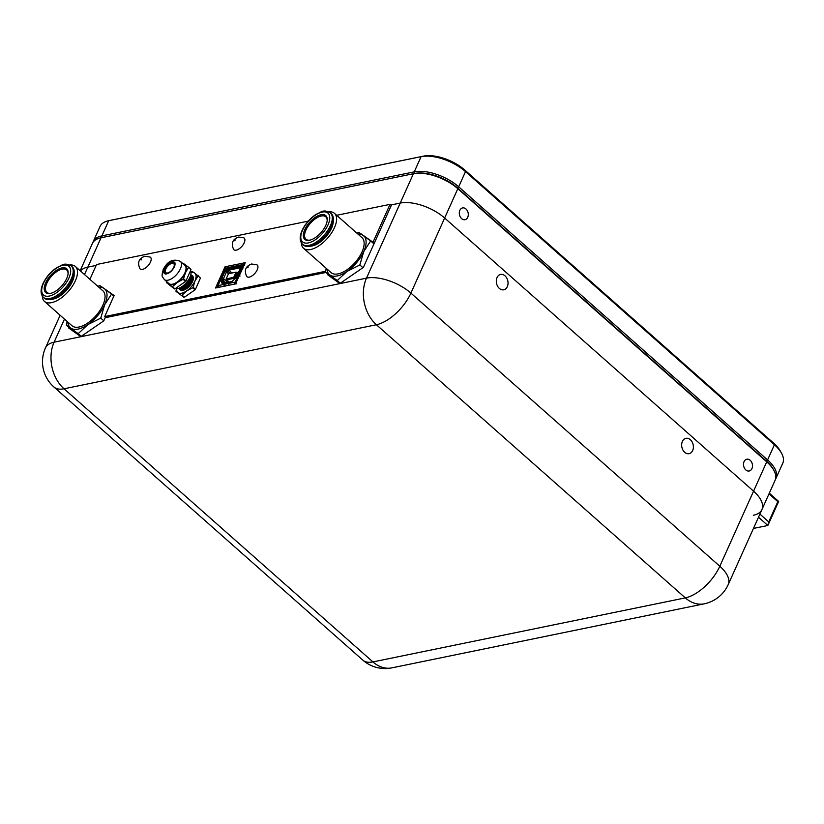 <?xml version="1.0" encoding="UTF-8"?>
<svg xmlns="http://www.w3.org/2000/svg" width="824" height="824" viewBox="0 0 824 824"><rect width="100%" height="100%" fill="white"/><g stroke="black" fill="none" stroke-linecap="round" stroke-linejoin="round"><path stroke-width="1.24" d="M459.864 210.326A6.015 4.429 78.4 0 0 460.276 216.918A6.015 4.429 78.4 0 0 465.014 219.699A6.015 4.429 78.4 0 0 467.744 217.299A6.015 4.429 78.4 0 0 467.332 210.707A6.015 4.429 78.4 0 0 462.594 207.926A6.015 4.429 78.4 0 0 459.864 210.326M744.062 461.615A6.015 4.429 78.4 0 0 744.474 468.207A6.015 4.429 78.4 0 0 749.212 470.988A6.015 4.429 78.4 0 0 751.941 468.588A6.015 4.429 78.4 0 0 751.529 461.996A6.015 4.429 78.4 0 0 746.791 459.215A6.015 4.429 78.4 0 0 744.062 461.615M753.311 515.278A33.681 15.955 -155.8 0 0 761.942 509.551A33.681 15.955 -155.8 0 0 753.558 491.166A33.681 15.955 24.2 0 1 761.942 509.551L775.126 480.217A33.681 15.955 -155.8 0 0 773.818 470.236A33.681 15.955 -155.8 0 0 766.732 461.831L457.825 188.696A33.681 15.955 -155.8 0 0 413.401 173.74L101.022 237.786A33.681 15.955 -155.8 0 0 100.724 237.848A33.681 15.955 -155.8 0 0 92.381 243.502L80.155 270.715M101.64 237.652A32.507 15.399 24.2 0 1 101.929 237.58A32.507 15.399 24.2 0 1 102.217 237.518L414.596 173.483A32.507 15.399 24.2 0 1 457.464 187.913L457.825 188.696L444.641 218.03A33.681 15.955 -155.8 0 0 400.217 203.075A33.681 15.955 24.2 0 1 444.641 218.03L753.558 491.166L766.732 461.831L766.382 461.049A32.507 15.399 24.2 0 1 773.221 469.155L773.818 470.236M92.875 242.586A33.681 15.955 24.2 0 1 93.236 241.617A33.681 15.955 24.2 0 1 101.867 235.891L414.256 171.856A33.681 15.955 24.2 0 1 458.68 186.801L457.464 187.913L766.382 461.049L457.464 187.913A32.507 15.399 -155.8 0 0 414.596 173.483L101.022 237.786L87.838 267.12L96.15 265.41L87.838 267.12A33.681 15.955 -155.8 0 0 80.422 270.942A33.681 15.955 24.2 0 1 87.838 267.12L84.501 274.547M390.772 205.011L400.217 203.075L413.401 173.74L414.596 173.483L414.256 171.856L421.074 156.663L108.696 220.708A33.681 15.955 -155.8 0 0 108.397 220.77A33.681 15.955 -155.8 0 0 100.054 226.425L93.236 241.617M773.509 469.69A32.507 15.399 -155.8 0 0 766.382 461.049L767.587 459.947L458.68 186.801L465.498 171.619A33.681 15.955 -155.8 0 0 421.074 156.663L423.474 156.138A31.333 14.832 24.2 0 1 464.788 170.043L773.695 443.188A31.333 14.832 24.2 0 1 780.287 450.996L781.492 453.159A33.681 15.955 -155.8 0 0 774.416 444.754L465.498 171.619L464.788 170.043M110.529 220.307A31.333 14.832 24.2 0 1 110.807 220.245A31.333 14.832 24.2 0 1 111.096 220.183L423.474 156.138M773.695 443.188L774.416 444.754L767.587 459.947A33.681 15.955 24.2 0 1 775.971 478.332A33.681 15.955 24.2 0 1 775.487 479.249M775.971 478.332L782.8 463.139A33.681 15.955 -155.8 0 0 781.492 453.159M362.787 660.096L53.869 386.961A33.681 16.295 -48.5 0 0 64.025 388.784L372.932 661.919A33.681 16.295 -48.5 0 1 362.787 660.096A33.681 33.681 0 0 0 391.863 667.862A33.681 24.792 -101.6 0 1 372.932 661.919L685.321 597.884L376.403 324.738A33.681 16.295 -48.5 0 0 410.898 293.107L444.641 218.03L753.558 491.166L719.816 566.243L410.898 293.107A33.681 15.955 -155.8 0 0 366.484 278.151L400.217 203.075L391.554 204.857L363.363 267.409L339.807 283.538L327.87 274.928L328.076 274.32M68.701 327.21L68.485 327.859L80.845 336.635L103.731 320.876L105.235 317.693L325.964 272.445M215.517 287.998L235.51 283.899L245.233 262.691L225.065 266.76L215.517 287.998M226.425 268.346L225.065 266.76M308.228 221.131L96.552 264.525L89.898 279.326M374.24 243.368L372.994 242.256L390.03 204.362L391.276 205.464M390.03 204.362L336.686 215.291M329.456 275.535L328.879 275.659M325.614 271.281L104.71 316.571L105.843 317.57M104.71 316.571L114.093 295.538L101.97 286.979M372.994 242.256L361.087 233.851M239.753 275.247A1.411 0.67 -155.8 0 0 238.342 274.928L241.267 268.408A1.411 0.67 -155.8 0 1 242.689 268.717M238.342 274.928L237.508 275.103L240.443 268.572A1.411 0.67 -155.8 0 0 240.083 268.809L237.147 275.34A1.411 0.67 -155.8 0 0 237.137 275.618M240.145 269.242A1.411 0.67 -155.8 0 0 240.248 269.386L240.618 269.85M239.609 275.566L238.548 275.391M240.309 267.779L228.619 270.169L227.702 271.014L226.775 270.571L225.735 271.91M240.701 266.894A1.411 0.68 -48.5 0 0 240.237 266.78L228.217 269.242A1.411 0.68 -48.5 0 0 226.775 270.571M241.113 268.748L240.289 268.923M227.053 269.108L240.979 266.255L227.074 269.129M241.185 265.802L227.187 268.531M241.267 265.565L227.362 268.078L227.795 268.542M227.362 268.078L225.786 270.632L226.25 271.044L227.115 269.118L226.631 268.737M242.895 268.243A1.411 0.67 -155.8 0 0 241.483 267.934L240.361 267.646L240.999 265.287M241.875 265.143L242.792 265.009A1.411 0.67 24.2 0 1 244.213 265.328M242.977 264.988L244.697 264.597M244.522 264.638L243.76 264.792M242.019 265.173L241.061 265.349M226.435 268.006L227.033 268.253M242.308 264.679L227.239 267.769L227.671 268.397M241.7 268.387L242.761 268.562M240.567 268.119L241.236 268.49M243.77 264.452L244.45 265.163M225.189 271.776L224.149 271.487A1.411 0.67 -155.8 0 0 223.788 271.724L225.096 268.809A1.411 0.67 24.2 0 1 225.457 268.562L226.24 268.408M225.065 271.302L225.786 270.632M225.529 271.704L226.25 271.044M240.474 268.13L240.248 268.645M229.288 282.673L228.608 282.817M229.206 282.879L231.4 281.952A1.411 0.68 -48.5 0 0 231.554 281.911M222.655 284.074L221.522 281.561L222.377 279.655L221.913 279.243L221.059 281.159L222.398 284.126L224.396 283.714L224.107 284.352A1.411 1.04 78.4 0 0 224.396 286.175M218.7 286.927L217.258 287.792M218.751 286.865L218.566 285.485L217.577 286.464L217.989 287.133L218.813 285.938M218.7 285.516L224.107 284.352M217.515 287.226L220.791 278.955L221.697 278.769L222.377 279.655M220.78 279.975L220.791 278.955M221.975 278.976L223.098 278.749L222.387 280.335A1.411 0.68 -48.5 0 0 222.305 281.077L223.314 283.312A1.411 0.68 -48.5 0 0 223.613 283.518A1.411 0.68 -48.5 0 0 223.819 283.507L224.488 283.374M235.746 283.724L235.386 282.158L234.057 282.426M218.731 285.959L218.813 286.711M229.082 285.217A1.411 1.04 -101.6 0 1 228.794 283.394L231.07 282.354L235.633 278.172L237.209 275.597L240.011 276.05M238.126 275.401L235.118 282.096L234.335 282.251L234.397 283.724L236.478 283.858M222.305 281.077L223.263 281.252L224.241 283.415M225.22 282.982L223.263 281.252L224.025 279.202L223.098 278.749M227.527 282.292L224.025 279.202M228.742 273.661L227.146 272.25L227.702 271.014L230.329 273.341M223.242 281.18L222.356 280.397M228.423 282.107L223.448 278.759A1.411 0.67 -155.8 0 0 221.831 278.316L220.997 278.491A1.411 0.67 -155.8 0 0 220.636 278.728A1.411 0.67 -155.8 0 0 220.636 279.006M225.786 280.747L227.939 282.21M222.83 278.8L221.913 278.8M228.567 273.702L226.384 272.229A1.411 0.67 -155.8 0 0 224.767 271.786L223.932 271.961A1.411 0.67 -155.8 0 0 223.572 272.198L220.636 278.728M230.555 282.354L228.742 282.478L228.815 285.423M228.918 282.189L226.312 282.725M224.911 286.227L225.076 283.229M226.157 278.903L228.495 273.712L236.107 272.157L233.717 277.348L226.157 278.903L229 281.993M237.93 273.599L236.158 272.178M236.169 272.414L237.096 272.868L235.036 277.441L235.695 278.028M234.819 278.903L234.119 278.285L226.559 279.83L226.312 279.254M230.772 282.323L230.215 281.829L231.595 281.551L232.162 282.045M233.717 277.348L234.119 278.285L235.036 277.441L234.109 276.998M237.178 272.579L238.043 273.352M165.778 269.036A5.984 2.894 131.5 0 1 169.734 264.36A5.984 2.894 131.5 0 1 173.73 263.69A5.984 2.894 131.5 0 1 173.751 267.306A5.984 2.894 131.5 0 1 169.796 271.982A5.984 2.894 131.5 0 1 165.799 272.651A5.984 2.894 131.5 0 1 165.778 269.036M180.034 289.605A9.27 4.481 -48.5 0 0 180.24 289.811A9.27 4.481 -48.5 0 0 186.42 288.771A9.27 4.481 -48.5 0 0 192.558 281.53A9.27 4.481 -48.5 0 0 192.517 275.916A9.27 4.481 -48.5 0 0 192.291 275.741M179.272 288.719A9.27 4.481 -48.5 0 0 179.807 289.43A9.27 4.481 -48.5 0 0 185.987 288.4A9.27 4.481 -48.5 0 0 192.136 281.149A9.27 4.481 -48.5 0 0 192.095 275.535A9.27 4.481 -48.5 0 0 191.322 275.092M186.636 286.412A8.075 3.904 -48.5 0 0 189.932 282.683M176.449 288.761L175.986 290.965A14.667 7.097 -48.5 0 0 176.006 291.377L183.958 297.32L176.006 291.377M176.686 288.75A12.865 6.221 -48.5 0 0 178.138 292.726A12.865 6.221 -48.5 0 0 186.718 290.872L182.094 295.177L184.411 297.227L195.03 289.821A14.667 7.097 -48.5 0 0 195.463 289.306L193.146 287.257L194.958 281.005A12.865 6.221 -48.5 0 0 194.608 273.002L198.378 276.184M191.003 272.167L192.033 271.755A14.667 7.097 -48.5 0 1 192.476 271.663L194.608 273.002A12.865 6.221 -48.5 0 0 191.034 272.528M193.146 287.257A14.667 7.097 -48.5 0 1 192.713 287.772L186.718 290.872A12.865 6.221 -48.5 0 0 194.958 281.005L198.131 275.968A14.667 7.097 -48.5 0 0 198.11 275.546M198.131 275.968L200.448 278.018L195.463 289.306M192.713 287.772L195.03 289.821M168.889 283.549A12.103 5.85 -48.5 0 0 176.954 282.199A12.103 5.85 -48.5 0 0 184.967 272.744A12.103 5.85 -48.5 0 0 184.916 265.421L180.384 261.414A12.103 5.85 131.5 0 1 180.435 268.737A12.103 5.85 131.5 0 1 172.432 278.193A12.103 5.85 131.5 0 1 164.357 279.542L168.889 283.549M174.317 266.76A7.416 3.584 -48.5 0 0 174.286 262.269A7.416 3.584 -48.5 0 0 169.332 263.093A7.416 3.584 -48.5 0 0 164.429 268.892A7.416 3.584 -48.5 0 0 164.46 273.383A7.416 3.584 -48.5 0 0 169.404 272.559A7.416 3.584 -48.5 0 0 174.317 266.76M167.303 282.148A12.865 6.221 -48.5 0 0 168.673 284.342L174.492 288.946A14.667 7.097 -48.5 0 0 174.935 288.843L185.555 281.447A14.667 7.097 -48.5 0 0 185.987 280.933L190.972 269.633A14.667 7.097 -48.5 0 0 190.962 269.221L185.143 264.628A12.865 6.221 -48.5 0 0 183.33 264.02M166.397 282.889A14.667 7.097 -48.5 0 1 166.386 282.467L166.602 281.53M188.511 267.058A14.667 7.097 -48.5 0 1 188.521 267.47L185.482 272.631A12.865 6.221 -48.5 0 0 185.143 264.628L182.866 263.165A14.667 7.097 -48.5 0 0 182.465 263.258M188.521 267.47L190.972 269.633M183.536 278.759A14.667 7.097 -48.5 0 1 183.113 279.274L177.242 282.488A12.865 6.221 -48.5 0 0 185.482 272.631L183.536 278.759L185.987 280.933M183.113 279.274L185.555 281.447M172.484 286.68A14.667 7.097 -48.5 0 1 172.041 286.773L168.673 284.342A12.865 6.221 -48.5 0 0 177.242 282.488L172.484 286.68L174.935 288.843M172.041 286.773L174.492 288.946M175.224 288.647A12.103 5.85 -48.5 0 0 189.973 277.163A12.103 5.85 -48.5 0 0 190.54 270.622M180.137 287.689A9.115 4.408 -48.5 0 0 189.613 279.037A9.115 4.408 -48.5 0 0 190.406 276.071M185.06 285.022A8.075 3.904 -48.5 0 0 188.356 281.293M178.87 288.246A9.115 4.408 -48.5 0 0 190.395 279.727A9.115 4.408 -48.5 0 0 190.797 274.752M185.843 285.712A8.075 3.904 -48.5 0 0 189.149 281.983M178.787 288.266A9.115 4.408 -48.5 0 0 184.833 287.751A9.115 4.408 -48.5 0 0 191.178 280.428A9.115 4.408 -48.5 0 0 190.818 274.67M769.307 493.174L778.659 501.445L777.825 501.651L768.998 493.854M778.659 501.445L767.855 525.485L768.73 521.901L777.825 501.651M759.903 514.094L768.73 521.901M753.455 528.431L767.855 525.485L758.502 517.204M236.231 250.146A7.777 3.76 -48.5 0 0 243.41 244.306A7.777 3.76 -48.5 0 0 243.853 237.837L238.569 237.044C232.543 239.218 230.895 243.348 233.614 249.425A7.777 3.76 -48.5 0 0 236.231 250.146M234.788 240.793L235.201 239.856L234.788 240.793M142.511 269.366A7.777 3.76 -48.5 0 0 149.7 263.526A7.777 3.76 -48.5 0 0 150.143 257.057L144.849 256.254C138.834 258.427 137.186 262.557 139.895 268.634A7.777 3.76 -48.5 0 0 142.511 269.366M141.069 260.013L141.491 259.076L141.069 260.013M249.27 277.111A7.777 3.76 -48.5 0 0 256.449 271.271A7.777 3.76 -48.5 0 0 256.892 264.803L251.608 263.999C245.583 266.183 243.935 270.303 246.654 276.39A7.777 3.76 -48.5 0 0 249.27 277.111M247.828 267.759L248.24 266.822L247.828 267.759M692.665 450.543A7.838 5.768 78.4 0 0 693.355 446.072A7.838 5.768 78.4 0 0 692.85 443.642A7.838 5.768 78.4 0 0 687.731 438.327A7.838 5.768 78.4 0 0 682.385 441.458A7.838 5.768 78.4 0 0 684.692 452.294A7.838 5.768 78.4 0 0 692.665 450.543M507.316 286.659A7.838 5.768 78.4 0 0 508.006 282.189A7.838 5.768 78.4 0 0 507.502 279.758A7.838 5.768 78.4 0 0 502.382 274.443A7.838 5.768 78.4 0 0 497.037 277.575A7.838 5.768 78.4 0 0 499.344 288.41A7.838 5.768 78.4 0 0 507.316 286.659M69.793 264.988A23.319 11.278 131.5 0 1 75.365 266.471A23.319 11.278 131.5 0 1 75.375 280.768A23.319 11.278 131.5 0 1 59.936 298.865A23.319 11.278 131.5 0 1 44.475 301.409A23.319 11.278 131.5 0 1 42.323 296.063M75.365 266.471L102.897 290.821A23.319 11.278 131.5 0 1 102.918 305.117A23.319 11.278 131.5 0 1 87.468 323.214A23.319 11.278 131.5 0 1 72.007 325.758L44.475 301.409M74.119 273.352A18.89 9.136 131.5 0 1 72.44 281.375A18.89 9.136 131.5 0 1 51.15 299.328M72.255 266.832A20.991 10.146 131.5 0 1 72.265 279.697A20.991 10.146 131.5 0 1 58.36 295.991A20.991 10.146 131.5 0 1 44.444 298.278L43.466 297.413A20.991 10.146 131.5 0 0 57.381 295.116A20.991 10.146 131.5 0 0 71.286 278.831A20.991 10.146 131.5 0 0 71.266 265.967L72.255 266.832M66.703 278.491A15.852 7.663 131.5 0 1 50.614 293.354A15.852 7.663 131.5 0 1 45.681 282.797A15.852 7.663 131.5 0 1 59.637 268.624A15.852 7.663 131.5 0 1 68.114 273.547A15.852 7.663 131.5 0 1 66.703 278.491M51.078 293.241A14.956 7.231 131.5 0 1 46.875 292.376A14.956 7.231 131.5 0 1 46.865 283.198A14.956 7.231 131.5 0 1 56.763 271.59A14.956 7.231 131.5 0 1 66.682 269.963A14.956 7.231 131.5 0 1 68.062 274.021M67.135 321.453L66.394 325.171L78.167 333.668L87.941 324.553A25.904 12.535 -48.5 0 0 104.638 304.767A25.904 12.535 -48.5 0 0 104.143 288.503L99.776 285.598L97.84 286.34M67.918 322.143A25.904 12.535 -48.5 0 0 70.761 328.076A25.904 12.535 -48.5 0 0 87.941 324.553L100.755 318.126L104.638 304.767L111.549 294.086L104.143 288.503A25.904 12.535 -48.5 0 0 98.808 287.205M100.755 318.126L103.803 320.824M78.167 333.668L81.226 336.367M66.394 325.171L73.645 331.588M111.549 294.086L113.887 296.156M310.164 240.093A14.956 7.231 131.5 0 1 305.962 239.218A14.956 7.231 131.5 0 1 305.951 230.05A14.956 7.231 131.5 0 1 315.86 218.442A14.956 7.231 131.5 0 1 325.779 216.815A14.956 7.231 131.5 0 1 327.149 220.873M325.789 225.343A15.852 7.663 131.5 0 1 309.7 240.206A15.852 7.663 131.5 0 1 304.767 229.649A15.852 7.663 131.5 0 1 318.723 215.476A15.852 7.663 131.5 0 1 327.21 220.399A15.852 7.663 131.5 0 1 325.789 225.343M330.362 212.819L331.341 213.684A20.991 10.146 131.5 0 1 331.351 226.548A20.991 10.146 131.5 0 1 317.456 242.833A20.991 10.146 131.5 0 1 303.541 245.13L302.552 244.254A20.991 10.146 131.5 0 0 316.468 241.968A20.991 10.146 131.5 0 0 330.373 225.683A20.991 10.146 131.5 0 0 330.362 212.819C322.853 208.915 321.659 212.17 316.189 214.281C309.968 218.381 305.271 223.757 302.089 230.411C299.4 236.643 299.555 241.257 302.552 244.254M333.205 220.204A18.89 9.136 131.5 0 1 331.526 228.227A18.89 9.136 131.5 0 1 310.236 246.18M328.889 211.84A23.319 11.278 131.5 0 1 334.451 213.323A23.319 11.278 131.5 0 1 334.472 227.62A23.319 11.278 131.5 0 1 319.022 245.717A23.319 11.278 131.5 0 1 303.562 248.261A23.319 11.278 131.5 0 1 301.409 242.915M334.451 213.323L361.993 237.673A23.319 11.278 131.5 0 1 362.004 251.969A23.319 11.278 131.5 0 1 346.564 270.066A23.319 11.278 131.5 0 1 331.094 272.61L303.562 248.261M326.222 268.305L325.48 272.023L337.263 280.51L347.028 271.405L359.841 264.978L363.724 251.619L370.646 240.938L358.862 232.45L356.926 233.192M327.004 268.984A25.904 12.535 -48.5 0 0 329.847 274.928A25.904 12.535 -48.5 0 0 347.028 271.405A25.904 12.535 -48.5 0 0 363.724 251.619A25.904 12.535 -48.5 0 0 363.229 235.355A25.904 12.535 -48.5 0 0 357.894 234.047M337.263 280.51L340.353 283.25M325.48 272.023L332.762 278.461M370.646 240.938L374.003 243.914M359.841 264.978L362.931 267.707M111.096 220.183L108.696 220.708L101.867 235.891L102.217 237.518M60.142 315.262L45.464 347.913A33.681 15.955 24.2 0 1 54.096 342.197L366.484 278.151A33.681 24.792 -101.6 0 0 376.403 324.738L64.025 388.784A33.681 24.792 -101.6 0 1 54.096 342.197L64.478 319.094M704.242 603.817A33.681 33.681 0 0 0 728.2 584.628A33.681 15.955 -155.8 0 0 719.816 566.243A33.681 16.295 -48.5 0 1 685.321 597.884A33.681 24.792 -101.6 0 0 704.242 603.817L391.863 667.862M237.693 275.062L240.248 269.386M228.217 269.242L231.843 273.022M240.237 266.78L240.484 267.367M241.164 265.843L227.537 268.634M241.483 267.934L242.792 265.009M224.149 271.487L225.457 268.562M228.794 283.394L234.335 282.251M223.314 283.312L224.087 283.446M223.314 280.778L225.529 282.735M226.384 272.229L223.448 278.759M224.767 271.786L221.831 278.316M223.932 271.961L220.997 278.491M224.561 284.259L228.341 283.487M167.076 273.692A6.819 3.296 131.5 0 1 165.212 269.16A6.819 3.296 131.5 0 1 171.062 263.083A6.819 3.296 131.5 0 1 174.915 264.823M164.357 268.912A7.519 3.636 -48.5 0 0 166.706 273.856A7.519 3.636 -48.5 0 0 174.389 266.739A7.519 3.636 -48.5 0 0 172.031 261.795A7.519 3.636 -48.5 0 0 164.357 268.912M43.466 283.25A19.189 9.28 131.5 0 1 63.118 265.225A19.189 9.28 131.5 0 1 68.917 278.038A19.189 9.28 131.5 0 1 49.265 296.063A19.189 9.28 131.5 0 1 43.466 283.25M302.552 230.102A19.189 9.28 131.5 0 1 322.205 212.077A19.189 9.28 131.5 0 1 328.003 224.89A19.189 9.28 131.5 0 1 308.351 242.915A19.189 9.28 131.5 0 1 302.552 230.102M101.929 237.58L100.724 237.848M110.807 220.245L108.397 220.77M728.2 584.628L761.942 509.551M45.464 347.913A33.681 33.681 0 0 0 53.869 386.961M218.133 286.896L217.588 287.422M217.423 285.887L220.43 279.202M229.36 281.911L225.745 282.653M236.107 272.157L236.962 272.26M228.825 282.024L226.291 279.789M175.069 262.959C171.65 261.672 168.312 263.773 165.058 269.263L165.243 274.073M180.384 261.414C173.112 258.345 167.365 261.105 163.173 269.716C161.298 277.194 161.968 275.834 164.357 279.542M693.355 446.072A10.588 10.588 0 0 0 692.85 443.642M508.006 282.189A10.588 10.588 0 0 0 507.502 279.758M71.266 265.967C63.757 262.063 62.573 265.328 57.093 267.429C50.882 271.529 46.185 276.905 43.002 283.559C40.314 289.791 40.469 294.405 43.466 297.413"/></g></svg>

